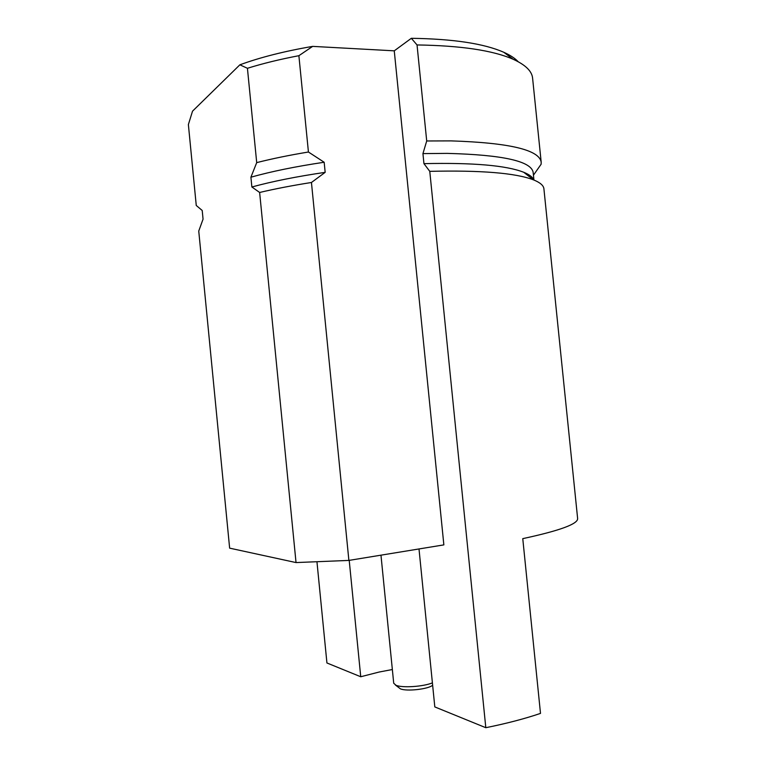 <?xml version="1.0" encoding="UTF-8"?>
<svg xmlns="http://www.w3.org/2000/svg" width="766" height="766" viewBox="0 0 766 766"><rect width="100%" height="100%" fill="white"/><g stroke="black" fill="none" stroke-linecap="round" stroke-linejoin="round"><path stroke-width="1.15" d="M380.97 555.168L393.714 683.234L396.003 685.273C402.198 688.06 423.167 686.7 432.407 682.879M432.637 685.177C428.749 689.141 406.449 691.66 400.379 688.816L395.39 685.005M349.21 560.358L360.738 676.751L379.199 672.021L392.345 669.532M316.98 562.024L326.929 662.973L360.738 676.751M533.94 180.039L533.174 172.532C531.508 161.205 502.85 154.818 447.21 153.382L422.937 153.602L426.71 140.973L451.097 140.887C509.467 142.773 539.494 149.897 541.198 162.268L541.122 164.23L533.442 175.184M312.662 46.381C284.492 51.207 260.229 57.354 239.873 64.813L192.525 111.175L188.379 124.561L196.259 205.47L202.214 210.487L203.057 219.143L198.748 231.054L229.637 548.15L296.03 562.57L348.884 560.415L443.859 544.885L394.26 50.834L312.662 46.381L298.884 55.698L308.43 152.013L324.171 162.258L325.167 172.35L311.446 182.49C292.421 185.487 275.147 188.819 259.636 192.467L251.87 186.99L250.913 177.195L256.706 162.622C272.179 158.696 289.424 155.163 308.43 152.013M325.167 172.35C296.873 176.496 272.447 181.37 251.87 186.99M324.171 162.258C295.887 166.452 271.461 171.44 250.913 177.195M298.884 55.698C279.954 59.298 262.805 63.492 247.428 68.289L256.706 162.622M247.428 68.289L239.873 64.813M429.774 171.345L485.807 727.7C506.546 723.516 524.777 718.747 540.499 713.395L522.766 538.642C559.984 530.627 578.263 523.887 577.621 518.429L543.917 188.857C543.611 185.525 540.135 182.528 533.481 179.857C515.671 173.001 481.105 170.167 429.774 171.345L423.943 163.646L422.937 153.602M533.749 179.962C532.724 177.138 529.383 174.571 523.705 172.264C506.278 165.427 473.024 162.555 423.943 163.646M532.025 177.31L532.188 178.851M541.198 162.268L532.6 78.189C531.958 71.171 525.476 64.861 513.153 59.26C492.806 50.384 460.768 45.615 417.039 44.945L426.71 140.973M417.039 44.945L411.332 38.3L394.26 50.834M518.18 61.711C515.011 58.302 510.204 55.152 503.75 52.26C483.997 43.566 453.185 38.913 411.332 38.3M259.636 192.467L296.03 562.57M311.446 182.49L348.884 560.415M485.807 727.7L434.81 706.922L419.002 548.944M523.705 172.264L533.481 179.857M503.75 52.26L513.153 59.26"/></g></svg>
